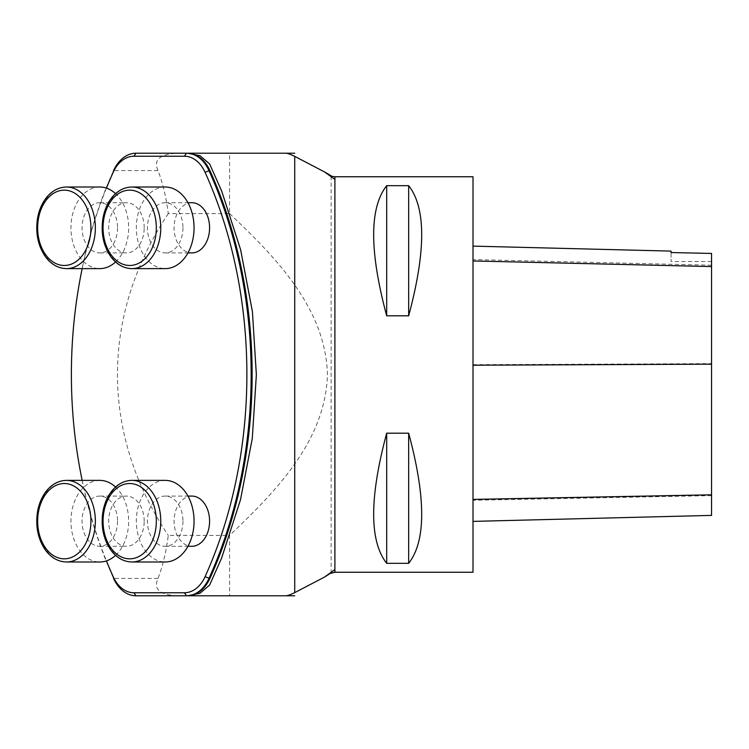 <?xml version="1.0" encoding="UTF-8"?>
<svg xmlns="http://www.w3.org/2000/svg" width="749" height="749" viewBox="0 0 749 749"><rect width="100%" height="100%" fill="white"/><g stroke="black" fill="none" stroke-linecap="round" stroke-linejoin="round"><path stroke-width="0.56" stroke-dasharray="3.75 2.81" d="M185.827 153.217L285.172 153.217L229.587 153.217L229.587 213.596L168.282 213.596C166.203 197.408 162.776 183.065 158.02 170.575C153.236 159.921 159.668 154.135 177.288 153.217L136.009 153.217M177.288 153.217L229.587 153.217M136.009 595.783L187.493 595.783M177.288 595.783C159.668 594.865 153.245 589.079 158.02 578.425C162.795 565.916 166.212 551.573 168.282 535.404L229.587 535.404L229.587 595.783M229.587 213.596C274.452 256.214 325.469 307.333 327.444 374.303C325.628 441.507 274.827 492.318 229.587 535.404M168.282 213.596A534.88 378.217 180 0 0 168.282 535.404M158.02 578.425L113.586 578.425A378.217 267.44 90 0 1 113.586 170.575L158.02 170.575M334.897 179.386L334.897 569.615M144.183 521.182A25.11 17.751 -90 0 0 126.431 496.072A25.11 17.751 -90 0 0 108.671 521.182A25.11 17.751 -90 0 0 126.431 546.293A25.11 17.751 -90 0 0 144.183 521.182M191.828 496.072A25.11 17.751 -90 0 0 174.077 521.182A25.11 17.751 -90 0 0 191.828 546.293M144.183 227.818A25.11 17.751 -90 0 0 126.431 202.707A25.11 17.751 -90 0 0 108.671 227.818A25.11 17.751 -90 0 0 126.431 252.928A25.11 17.751 -90 0 0 144.183 227.818M191.828 202.707A25.11 17.751 -90 0 0 174.077 227.818A25.11 17.751 -90 0 0 191.828 252.928M106.433 188.111A375.202 265.305 -90 0 0 82.165 268.619M82.165 480.381A375.202 265.305 -90 0 0 106.433 560.889M182.953 227.818A25.11 17.751 90 0 1 165.201 252.928A25.11 17.751 90 0 1 148.873 237.695A25.11 17.751 90 0 1 152.365 210.469A25.11 17.751 90 0 1 165.201 202.707A25.11 17.751 90 0 1 182.953 227.818M165.201 187.016A40.802 28.855 -90 0 0 138.415 212.632A40.802 28.855 -90 0 0 145.269 257.319A40.802 28.855 -90 0 0 165.201 268.619M117.546 227.818A25.11 17.751 90 0 1 99.795 252.928A25.11 17.751 90 0 1 83.467 237.695A25.11 17.751 90 0 1 86.959 210.469A25.11 17.751 90 0 1 99.795 202.707A25.11 17.751 90 0 1 117.546 227.818M99.795 187.016A40.802 28.855 -90 0 0 73.018 212.632A40.802 28.855 -90 0 0 79.862 257.319A40.802 28.855 -90 0 0 99.795 268.619M115.571 261.981A40.802 28.855 -90 0 0 115.571 193.654M182.953 521.182A25.11 17.751 90 0 1 165.201 546.293A25.11 17.751 90 0 1 148.873 531.05A25.11 17.751 90 0 1 152.365 503.834A25.11 17.751 90 0 1 165.201 496.072A25.11 17.751 90 0 1 182.953 521.182M165.201 480.381A40.802 28.855 -90 0 0 138.415 505.996A40.802 28.855 -90 0 0 145.269 550.684A40.802 28.855 -90 0 0 165.201 561.984M117.546 521.182A25.11 17.751 90 0 1 99.795 546.293A25.11 17.751 90 0 1 83.467 531.05A25.11 17.751 90 0 1 86.959 503.834A25.11 17.751 90 0 1 99.795 496.072A25.11 17.751 90 0 1 117.546 521.182M99.795 480.381A40.802 28.855 -90 0 0 73.018 505.996A40.802 28.855 -90 0 0 79.862 550.684A40.802 28.855 -90 0 0 99.795 561.984M115.571 555.346A40.802 28.855 -90 0 0 115.571 487.019M473.003 176.755L473.003 572.245M386.69 315.806L408.664 315.806C426.022 251.168 426.022 207.782 408.664 185.668L386.69 185.668C369.332 207.782 369.332 251.168 386.69 315.806L386.69 185.668M386.69 563.332L408.664 563.332C426.022 541.218 426.022 497.832 408.664 433.194L386.69 433.194C369.332 497.832 369.332 541.218 386.69 563.332L386.69 433.194M473.003 364.697L473.003 521.388L473.003 246.121L473.003 364.697L711.55 363.639L711.55 515.396M671.057 252.376L671.057 251.102M711.55 253.284L711.55 363.639M711.55 253.443L711.55 261.504L711.55 253.443M671.057 252.544L671.057 261.504L671.057 252.544M408.664 315.806L408.664 185.668M408.664 563.332L408.664 433.194M334.897 176.755L334.897 572.245M331.133 573.247L331.133 175.753M131.908 268.619A40.802 28.855 90 0 1 111.975 257.319A40.802 28.855 90 0 1 105.132 212.632A40.802 28.855 90 0 1 131.908 187.016M66.502 268.619A40.802 28.855 90 0 1 46.569 257.319A40.802 28.855 90 0 1 39.725 212.632A40.802 28.855 90 0 1 66.502 187.016M131.908 561.984A40.802 28.855 90 0 1 111.975 550.684A40.802 28.855 90 0 1 105.132 505.996A40.802 28.855 90 0 1 131.908 480.381M66.502 561.984A40.802 28.855 90 0 1 46.569 550.684A40.802 28.855 90 0 1 39.725 505.996A40.802 28.855 90 0 1 66.502 480.381M711.55 495.623L473.003 500.276M711.55 265.212L473.003 259.575M185.827 595.783L186.52 595.783M165.201 252.928L187.943 252.928M165.201 202.707L187.943 202.707M99.795 252.928L126.431 252.928M99.795 202.707L126.431 202.707M165.201 546.293L187.943 546.293M165.201 496.072L187.943 496.072M99.795 546.293L126.431 546.293M99.795 496.072L126.431 496.072M711.55 261.504L671.057 261.504"/><path stroke-width="1.12" d="M113.249 172.204L113.586 170.575A37.665 26.636 90 0 1 136.009 153.217L186.52 153.217A37.665 26.636 90 0 1 208.952 170.575A378.217 267.44 90 0 1 208.952 578.425A37.665 26.636 90 0 1 186.52 595.783L136.009 595.783A37.665 26.636 90 0 1 113.586 578.425L113.249 576.796A34.641 24.502 -90 0 0 133.874 592.759L184.385 592.759A34.641 24.502 -90 0 0 205.02 576.796A375.202 265.305 -90 0 0 205.02 172.204A34.641 24.502 -90 0 0 184.385 156.241L133.874 156.241A34.641 24.502 -90 0 0 113.249 172.204A375.202 265.305 -90 0 0 106.433 188.111M187.522 595.783L199.955 593.292L209.626 585.063L221.685 557.893L240.504 499.723L252.282 438.465L256.364 374.8L252.413 311.612L240.616 249.689L221.723 191.21L209.673 163.994L200.002 155.726L187.522 153.217A37.665 26.636 90 0 1 209.926 170.575A378.217 267.44 90 0 1 209.926 578.425A37.665 26.636 90 0 1 187.522 595.783L186.52 595.783L184.385 592.759M285.172 595.783C286.801 595.998 289.985 594.94 294.722 592.628L324.523 577.067L334.897 569.615L334.897 179.386L324.523 171.933L294.722 156.372C289.947 154.051 286.764 152.993 285.172 153.217M187.943 546.293L191.828 546.293A25.11 17.751 -90 0 0 209.589 521.182A25.11 17.751 -90 0 0 191.828 496.072L187.943 496.072M187.943 252.928L191.828 252.928A25.11 17.751 -90 0 0 209.589 227.818A25.11 17.751 -90 0 0 191.828 202.707L187.943 202.707M82.165 268.619A375.202 265.305 -90 0 0 82.165 480.381M106.433 560.889A375.202 265.305 -90 0 0 113.249 576.796M165.201 268.619A40.802 28.855 -90 0 0 194.057 227.818A40.802 28.855 -90 0 0 165.201 187.016L131.908 187.016A40.802 28.855 90 0 1 160.763 227.818A40.802 28.855 90 0 1 131.908 268.619L165.201 268.619M115.571 193.654A40.802 28.855 -90 0 0 99.795 187.016L66.502 187.016A40.802 28.855 90 0 1 95.357 227.818A40.802 28.855 90 0 1 66.502 268.619L99.795 268.619A40.802 28.855 -90 0 0 115.571 261.981M165.201 561.984A40.802 28.855 -90 0 0 194.057 521.182A40.802 28.855 -90 0 0 165.201 480.381L131.908 480.381A40.802 28.855 90 0 1 160.763 521.182A40.802 28.855 90 0 1 131.908 561.984L165.201 561.984M115.571 487.019A40.802 28.855 -90 0 0 99.795 480.381L66.502 480.381A40.802 28.855 90 0 1 95.357 521.182A40.802 28.855 90 0 1 66.502 561.984L99.795 561.984A40.802 28.855 -90 0 0 115.571 555.346M334.897 569.615L334.897 572.245L473.003 572.245L473.003 176.755L334.897 176.755L331.133 176.146M386.69 433.194L408.664 433.194C426.022 497.832 426.022 541.218 408.664 563.332L386.69 563.332C369.332 541.218 369.332 497.832 386.69 433.194L386.69 563.332M386.69 185.668L408.664 185.668C426.022 207.782 426.022 251.168 408.664 315.806L386.69 315.806C369.332 251.168 369.332 207.782 386.69 185.668L386.69 315.806M473.003 521.388L711.55 515.396L711.55 253.443L671.057 252.544L671.057 251.102L473.003 246.121M711.55 253.443L671.057 252.544M408.664 433.194L408.664 563.332M408.664 185.668L408.664 315.806M334.897 179.386L334.897 176.755M331.133 572.854L324.523 577.067M294.722 592.628L294.722 156.372M209.926 170.575L205.02 172.204M205.02 576.796L209.926 578.425M136.009 153.217L133.874 156.241M186.52 153.217L184.385 156.241M133.874 592.759L136.009 595.783M111.292 255.053A37.665 26.636 -90 0 0 155.567 236.74A37.665 26.636 -90 0 0 122.209 191.669A37.665 26.636 -90 0 0 111.292 255.053M45.886 255.053A37.665 26.636 -90 0 0 90.161 236.74A37.665 26.636 -90 0 0 56.812 191.669A37.665 26.636 -90 0 0 45.886 255.053M111.292 548.408A37.665 26.636 -90 0 0 155.567 530.095A37.665 26.636 -90 0 0 122.209 485.034A37.665 26.636 -90 0 0 111.292 548.408M45.886 548.408A37.665 26.636 -90 0 0 90.161 530.095A37.665 26.636 -90 0 0 56.812 485.034A37.665 26.636 -90 0 0 45.886 548.408M711.55 494.817L473.003 499.405M711.55 364.173L473.003 365.212M711.55 266.56L473.003 260.961M334.897 572.245L331.133 573.247M331.133 175.753L324.523 171.933M188.046 595.783L188.823 595.783M188.804 153.217L185.827 153.217M188.036 153.217L294.722 153.217M185.827 595.783L294.722 595.783M131.908 187.016C123.922 187.203 117.078 190.92 111.386 198.185C107.041 203.934 104.195 210.825 102.856 218.877C100.797 233.463 103.512 246.149 110.983 256.916C116.732 264.519 123.707 268.423 131.908 268.619M66.502 187.016C58.516 187.203 51.681 190.92 45.979 198.185C41.635 203.934 38.789 210.825 37.45 218.877C35.39 233.463 38.105 246.149 45.577 256.916C51.325 264.519 58.3 268.423 66.502 268.619M131.908 480.381C123.922 480.558 117.078 484.285 111.386 491.55C107.041 497.289 104.195 504.189 102.856 512.232C100.797 526.828 103.512 539.505 110.983 550.281C116.732 557.883 123.707 561.787 131.908 561.984M66.502 480.381C58.516 480.558 51.681 484.285 45.979 491.55C41.635 497.289 38.789 504.189 37.45 512.232C35.39 526.828 38.105 539.505 45.577 550.281C51.325 557.883 58.3 561.787 66.502 561.984"/></g></svg>

